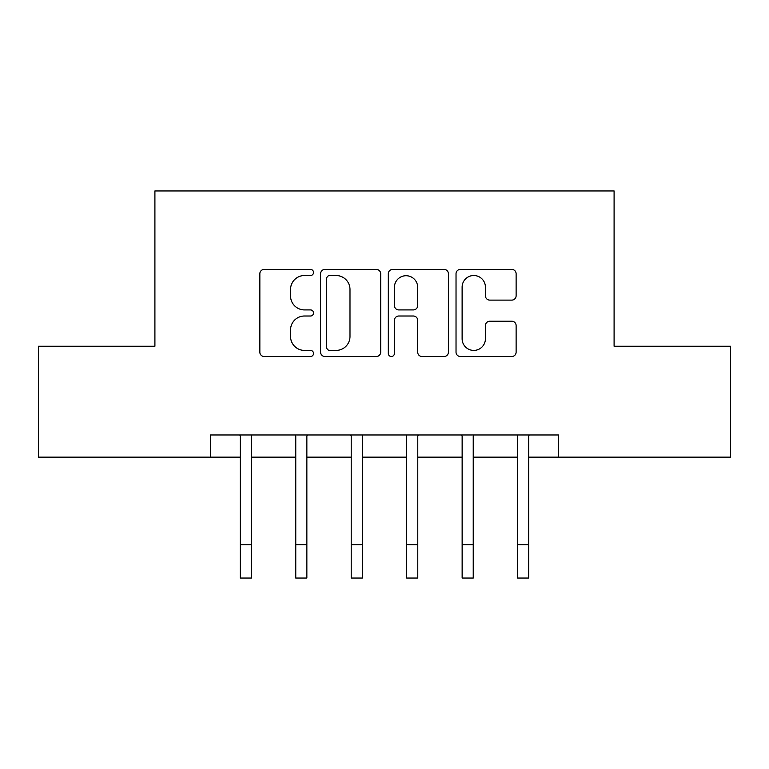 <?xml version="1.0" encoding="UTF-8"?>
<svg xmlns="http://www.w3.org/2000/svg" width="769" height="769" viewBox="0 0 769 769"><rect width="100%" height="100%" fill="white"/><g stroke="black" fill="none" stroke-linecap="round" stroke-linejoin="round"><path stroke-width="1.15" d="M313.521 272.466A3.047 3.047 0 0 0 310.465 269.41L264.2 269.41A4.354 4.354 0 0 0 259.845 273.764L259.845 352.154A4.354 4.354 0 0 0 264.2 356.508L310.465 356.508A3.047 3.047 0 0 0 313.521 353.461A3.047 3.047 0 0 0 310.465 350.414L304.486 350.414A13.938 13.938 0 0 1 290.547 336.476L290.547 329.949A13.938 13.938 0 0 1 304.486 316.011L310.465 316.011A3.047 3.047 0 0 0 313.521 312.964A3.047 3.047 0 0 0 310.465 309.917L304.486 309.917A13.938 13.938 0 0 1 290.547 295.978L290.547 289.442A13.938 13.938 0 0 1 304.486 275.513L310.465 275.513A3.047 3.047 0 0 0 313.521 272.466M511.769 300.112A4.354 4.354 0 0 0 516.124 295.757L516.124 273.764A4.354 4.354 0 0 0 511.769 269.41L460.381 269.41A4.354 4.354 0 0 0 456.027 273.764L456.027 352.154A4.354 4.354 0 0 0 460.381 356.508L511.769 356.508A4.354 4.354 0 0 0 516.124 352.154L516.124 325.585A4.354 4.354 0 0 0 511.769 321.231L489.776 321.231A4.354 4.354 0 0 0 485.422 325.585L485.422 338.764A11.65 11.65 0 0 1 473.771 350.414A11.65 11.65 0 0 1 462.121 338.764L462.121 287.154A11.65 11.65 0 0 1 473.771 275.513A11.65 11.65 0 0 1 485.422 287.154L485.422 295.757A4.354 4.354 0 0 0 489.776 300.112L511.769 300.112M210.37 457.151L38.45 457.151L38.45 346.233L154.905 346.233L154.905 190.952L614.095 190.952L614.095 346.233L730.55 346.233L730.55 457.151L558.63 457.151L558.63 434.966L210.37 434.966L210.37 457.151L240.312 457.151M380.693 273.764A4.354 4.354 0 0 0 376.339 269.41L324.951 269.41A4.354 4.354 0 0 0 320.596 273.764L320.596 352.154A4.354 4.354 0 0 0 324.951 356.508L376.339 356.508A4.354 4.354 0 0 0 380.693 352.154L380.693 273.764M392.661 269.41L444.049 269.41A4.354 4.354 0 0 1 448.404 273.764L448.404 352.154A4.354 4.354 0 0 1 444.049 356.508L422.056 356.508A4.354 4.354 0 0 1 417.702 352.154L417.702 320.365A4.354 4.354 0 0 0 413.347 316.011L398.765 316.011A4.354 4.354 0 0 0 394.41 320.365L394.41 353.461A3.047 3.047 0 0 1 391.363 356.508A3.047 3.047 0 0 1 388.307 353.461L388.307 273.764A4.354 4.354 0 0 1 392.661 269.41M251.405 457.151L295.767 457.151M306.86 457.151L351.222 457.151M362.314 457.151L406.686 457.151M417.778 457.151L462.14 457.151M473.233 457.151L517.595 457.151M528.688 457.151L558.63 457.151M329.738 275.513A3.047 3.047 0 0 0 326.69 278.561L326.69 347.367A3.047 3.047 0 0 0 329.738 350.414L336.053 350.414A13.938 13.938 0 0 0 349.991 336.476L349.991 289.442A13.938 13.938 0 0 0 336.053 275.513L329.738 275.513M417.702 287.375A11.65 11.65 0 0 0 406.061 275.725A11.65 11.65 0 0 0 394.41 287.375L394.41 305.562A4.354 4.354 0 0 0 398.765 309.917L413.347 309.917A4.354 4.354 0 0 0 417.702 305.562L417.702 287.375M239.784 434.966L240.312 436.273L240.312 544.769L251.405 544.769L251.405 436.273L251.934 434.966M240.312 544.769L240.312 578.048L251.405 578.048L251.405 544.769M295.238 434.966L295.767 436.273L295.767 544.769L306.86 544.769L306.86 436.273L307.389 434.966M295.767 544.769L295.767 578.048L306.86 578.048L306.86 544.769M350.702 434.966L351.222 436.273L351.222 544.769L362.314 544.769L362.314 436.273L362.843 434.966M351.222 544.769L351.222 578.048L362.314 578.048L362.314 544.769M406.157 434.966L406.686 436.273L406.686 544.769L417.778 544.769L417.778 436.273L418.298 434.966M406.686 544.769L406.686 578.048L417.778 578.048L417.778 544.769M461.611 434.966L462.14 436.273L462.14 544.769L473.233 544.769L473.233 436.273L473.762 434.966M462.14 544.769L462.14 578.048L473.233 578.048L473.233 544.769M517.066 434.966L517.595 436.273L517.595 544.769L528.688 544.769L528.688 436.273L529.216 434.966M517.595 544.769L517.595 578.048L528.688 578.048L528.688 544.769"/></g></svg>
